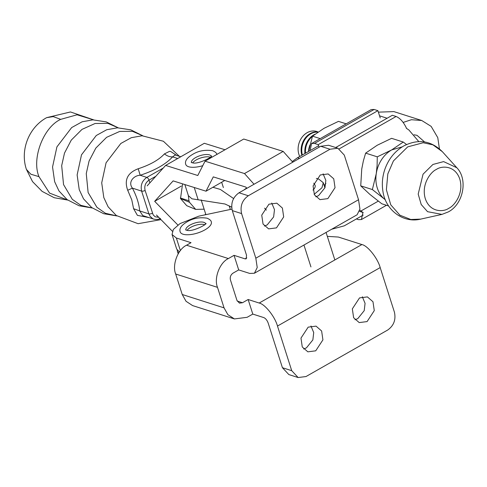 <?xml version="1.0" encoding="UTF-8"?>
<svg xmlns="http://www.w3.org/2000/svg" width="487" height="487" viewBox="0 0 487 487"><rect width="100%" height="100%" fill="white"/><g stroke="black" fill="none" stroke-linecap="round" stroke-linejoin="round"><path stroke-width="0.73" d="M327.325 236.365L338.368 237.047L361.89 244.553C367.648 245.625 377.717 258.287 380.189 267.576L394.433 312.204C396.041 319.722 393.8 325.663 387.701 330.028L306.013 376.536L298.135 377.541L288.846 374.576L282.43 367.715L268.185 323.088C267.126 320.282 265.677 318.455 263.832 317.603L252.796 314.085L247.134 317.305L234.405 318.93L227.861 314.645L224.044 307.851L217.506 287.36L175.685 274.011L182.229 294.501L186.046 301.295L192.59 305.58L234.405 318.93M310.974 326.01L313.719 332.578L312.861 339.896L306.439 347.858L303.638 348.99M315.728 350.823L322.924 339.859L321.627 330.99L316.051 326.138L308.174 327.142L300.978 338.106L302.275 346.975L307.851 351.827L315.728 350.823M362.328 296.772L365.073 303.334L364.215 310.657L357.793 318.62L354.993 319.752M367.082 321.584L374.278 310.621L372.981 301.751L367.405 296.9L359.528 297.904L352.332 308.868L353.629 317.737L359.205 322.589L367.082 321.584M361.89 244.553L259.181 303.036C264.94 304.107 275.003 316.763 277.48 326.053L291.725 370.68L298.135 377.541M259.181 303.036L248.145 299.511L252.796 314.085M254.409 273.237L357.117 214.761L359.936 209.045L358.535 199.725L344.297 155.097L337.881 148.237L330.003 149.241L248.321 195.75C242.222 200.108 239.975 206.056 241.582 213.574L255.827 258.201L257.227 267.527L254.409 273.237L249.734 273.432L238.697 269.914L233.036 273.134C230.692 274.814 229.827 277.097 230.448 279.988L236.986 300.485L239.464 303.127L242.483 302.737L248.145 299.511M323.088 173.816L325.84 180.385L324.975 187.702L318.553 195.664L315.753 196.797M320.288 174.949L313.092 185.912L314.389 194.782L319.965 199.64L327.842 198.629L335.038 187.672L333.741 178.802L328.165 173.944L320.288 174.949M271.734 203.061L274.479 209.623L273.621 216.94L267.199 224.903L264.398 226.041M268.934 204.193L261.738 215.151L263.035 224.02L268.611 228.878L276.488 227.873L283.684 216.91L282.387 208.04L276.811 203.182L268.934 204.193M175.685 274.011C171.911 264.983 177.895 249.143 186.57 245.217L191.014 242.684L176.349 238.003L172.045 234.521L176.696 249.088L179.368 251.907M172.045 234.521L173.329 229.468L179.965 223.618L198.842 216.149L231.909 209.13M238.697 269.914L234.046 255.34L228.385 258.56C219.71 262.493 213.726 278.327 217.506 287.36M337.881 148.237L328.585 145.266L320.708 146.277L239.026 192.785C232.926 197.144 230.68 203.085 232.293 210.609L246.532 255.237L246.166 258.834L245.083 258.865L234.046 255.34M172.337 231.209L156.467 215.004M246.915 188.292L245.844 187.087L213.288 176.878L206.019 191.196L173.135 180.89L154.671 201.332L181.31 186.083M154.671 201.332L177.895 225.043M147.165 185.864L165.629 165.422L204.321 143.281L225 149.765M165.629 165.422L197.783 175.503L205.045 161.185L243.737 139.038L283.19 151.408L292.778 162.177M206.019 191.196L224.757 180.476M264.599 208.156L266.34 210.11M254.025 184.244L244.504 173.555L205.045 161.185M316.349 178.4L318.894 179.198L323.265 182.698L321.95 187.787L314.164 194.325M244.504 173.555L283.19 151.408M184.847 184.561L188.408 195.719L191.963 198.818L225.006 203.998L231.66 207.17M233.583 198.538L220.355 189.425L212.886 187.27M204.753 214.895L205.757 214.256M229.474 206.689L230.735 206.622M182.57 183.849L180.519 198.55L186.752 205.697L195.695 209.404L189.455 202.257L180.519 198.55M180.336 197.99L188.98 200.772L188.311 195.409M188.98 200.772L189.455 202.257M204.138 209.173L195.695 209.404M192.749 162.774A10.373 4.024 162.3 0 1 200.76 157.952A10.373 4.024 162.3 0 1 210.159 157.155A10.373 4.024 162.3 0 1 210.256 157.185M185.772 164.429A16.339 6.337 -17.7 0 0 186.077 165.063A16.339 6.337 -17.7 0 0 187.063 166.024A16.339 6.337 -17.7 0 0 188.603 166.737A16.339 6.337 -17.7 0 0 190.636 167.163A16.339 6.337 -17.7 0 0 193.077 167.297A16.339 6.337 -17.7 0 0 195.835 167.132A16.339 6.337 -17.7 0 0 201.874 165.939A16.339 6.337 -17.7 0 0 202.769 165.677M312.983 190.082A16.339 6.337 -17.7 0 0 314.231 188.67A16.339 6.337 -17.7 0 0 315.217 185.864A16.339 6.337 -17.7 0 0 315.113 185.322M187.166 230.241A10.373 4.024 162.3 0 1 195.177 225.42A10.373 4.024 162.3 0 1 204.577 224.623A10.373 4.024 162.3 0 1 204.674 224.653M211.321 221.981C211.181 220.641 209.769 219.375 207.078 218.182C199.664 217.08 193.095 218.243 187.379 221.652C181.395 225.134 178.997 228.555 180.196 231.915A16.339 6.337 -17.7 0 0 180.494 232.53A16.339 6.337 -17.7 0 0 181.481 233.492A16.339 6.337 -17.7 0 0 183.021 234.204A16.339 6.337 -17.7 0 0 185.054 234.631A16.339 6.337 -17.7 0 0 187.495 234.764A16.339 6.337 -17.7 0 0 190.253 234.6A16.339 6.337 -17.7 0 0 196.291 233.407A16.339 6.337 -17.7 0 0 199.335 232.421A16.339 6.337 -17.7 0 0 202.245 231.228A16.339 6.337 -17.7 0 0 207.218 228.397A16.339 6.337 -17.7 0 0 209.087 226.869A16.339 6.337 -17.7 0 0 210.445 225.347A16.339 6.337 -17.7 0 0 211.431 222.541A16.339 6.337 -17.7 0 0 211.328 221.999M158.713 217.299L155.219 216.8L153.168 214.901L145.102 190.429C144.14 186.077 145.436 182.649 148.998 180.153L155.846 176.251M175.143 154.951L172.611 156.869C165.781 164.283 154.969 170.413 140.189 175.259C133.974 175.405 127.618 181.992 132.421 188.134L127.71 190.271L131.764 199.847L133.59 208.704L139.684 210.908C139.093 203.913 136.67 196.322 132.421 188.134L141.626 191.111L148.894 213.884A2.593 1.004 -17.7 0 0 152.364 213.203M175.302 155L180.756 156.765M149.065 217.616L137.413 215.357L133.59 208.704M143.568 215.844L142.746 215.534L139.684 210.908L148.894 213.884L149.966 216.149L152.693 218.681L153.813 219.15L143.61 215.857M177.706 158.512L172.611 156.869C169.72 156.991 166.998 155.992 164.448 153.874C158.926 159.876 150.179 164.843 138.205 168.758C127.527 172.782 124.027 179.953 127.71 190.271M176.641 155.438L170.748 151.518L169.494 151.372L164.448 153.874M149.868 182.868L148.998 180.153A2.593 1.138 -119.6 0 0 148.06 178.406A2.593 1.138 -119.6 0 0 146.831 177.408L140.189 175.259L138.205 168.758M346.19 123.838L338.465 121.373L324.038 128.306L312.496 136.159L320.221 138.625M312.496 136.159L308.825 150.623M309.976 144.956A16.467 13.319 107.7 0 0 308.527 151.475M312.411 136.409A16.467 13.319 107.7 0 0 305.507 153.192M314.986 134.229A16.467 13.319 107.7 0 0 313.841 134.814A16.467 13.319 107.7 0 0 304.947 153.508M317.926 132.123A16.467 13.319 107.7 0 0 310.767 133.834A16.467 13.319 107.7 0 0 302.36 154.982M299.736 156.473A16.424 13.283 -72.3 0 1 298.908 154.409A16.424 13.283 -72.3 0 1 307.108 132.701A16.424 13.283 107.7 0 1 318.06 132.014A16.467 13.319 107.7 0 0 310.152 133.639A16.467 13.319 107.7 0 0 301.879 155.256M372.372 189.559L384.346 198.988A28.849 23.339 -72.3 0 1 382.1 196.76A28.849 23.339 -72.3 0 1 375.909 177.371A28.849 23.339 -72.3 0 1 376.262 173.658A28.849 23.339 -72.3 0 1 378.162 166.377A28.849 23.339 -72.3 0 1 381.54 159.699A28.849 23.339 -72.3 0 1 383.707 156.735A28.849 23.339 -72.3 0 1 391.7 149.905L403.248 142.046L391.609 138.332L377.182 145.266L365.64 153.125L377.273 156.838L377.115 165.27L376.262 173.658L372.372 189.559L360.733 185.845L369.828 194.356L381.808 203.785L388.608 205.952M385.327 199.773L384.346 198.988L385.363 199.859M402.213 146.855L391.7 149.905L377.273 156.838M406.535 144.523L403.248 142.046M365.64 153.125L363.369 160.887L361.744 169.026L360.733 185.845M403.145 122.426L411.393 119.717L421.754 120.508L431.153 126.376L437.776 137.657L439.426 148.821M177.244 250.172L177.42 251.365L178.565 253.13M318.608 145.735L297.52 157.733L292.23 161.562M363.211 215.065L344.279 225.84L331.677 229.243M325.9 183.368L324.165 185.535M424.548 141.918L417.012 135.331L414.053 134.783M421.754 120.508L393.892 111.602L378.369 112.15M377.9 110.665L374.119 109.459L314.48 143.422L318.255 144.627L377.9 110.665L380.225 117.951M318.255 144.627L319.076 147.202M314.48 143.422L311.583 143.543L310.109 150.568M311.583 143.543L371.228 109.581L374.119 109.459M335.671 147.531L392.327 115.273L396.101 116.478L339.293 148.821M418.79 141.583L408.837 129.926M408.989 130.041L406.328 128.264M345.977 160.363L346.58 162.256M406.566 128.404C403.638 122.158 400.15 118.183 396.101 116.478M378.283 201.137L360.916 211.023L359.808 210.153M356.374 218.961L358.548 219.655L361.445 219.534L386.477 205.277M359.528 211.376L362.906 212.454L361.445 219.534M360.764 210.914L363.247 212.691M380.189 267.576L277.48 326.053M291.725 370.68L282.43 367.715M182.229 294.501L224.044 307.851M237.206 301.051L242.483 302.737M255.827 258.201L358.535 199.725M180.367 250.58L176.349 238.003M239.026 192.785L248.321 195.75M330.003 149.241L320.708 146.277M228.385 258.56L186.57 245.217M232.293 210.609L241.582 213.574M245.083 258.865L246.806 257.885M198.16 199.792L194.24 187.507M191.403 162.396A10.373 4.024 162.3 0 1 198.002 156.424A10.373 4.024 162.3 0 1 209.428 154.878A10.373 4.024 162.3 0 1 211.133 156.102M185.821 229.864A10.373 4.024 162.3 0 1 192.42 223.892A10.373 4.024 162.3 0 1 203.846 222.346A10.373 4.024 162.3 0 1 205.551 223.57M163.248 168.058L146.831 177.408C142.082 180.738 140.347 185.303 141.626 191.111A2.593 1.004 162.3 0 0 145.102 190.429M160.99 219.625L138.095 223.691L116.302 215.516L108.12 206.805L103.816 197.594L101.71 182.875L106.081 162.774L120.837 143.47L131.295 137.693L142.082 135.77L163.382 141.242L179.374 156.321M116.886 215.936L105.429 213.282L96.901 207.292L88.123 192.529L86.26 173.585L89.072 161.051L95.829 148.091L106.586 137.334L119.686 131.435L132.464 131.32L142.807 135.776L130.778 129.846L117.519 127.813L106.726 129.737L96.262 135.514L81.499 154.823L77.129 174.93L79.235 189.656L83.545 198.866L91.726 207.584L103.664 213.702L116.892 215.936M63.547 184.591L61.679 165.641L64.491 153.107L71.254 140.134L82.011 129.378L95.117 123.479L107.901 123.363L118.244 127.819L106.203 121.884L92.932 119.857L82.139 121.787L71.674 127.564L56.918 146.879L52.547 166.986L54.654 181.718L58.957 190.928L67.139 199.646L79.083 205.764L92.317 208.01L80.854 205.35L72.326 199.36L63.547 184.591M60.705 119.358L77.08 114.786L93.662 119.863L70.475 111.955L46.661 117.647L53.253 116.618L60.705 119.358C43.398 127.168 31.442 158.677 38.972 176.647L49.564 193.095L67.73 200.066L54.246 197.734L42.119 191.379L32.538 181.614L26.414 169.391L30.845 174.224L38.972 176.647M436.352 169.47C431.062 171.558 420.957 184.196 425.309 198.696C430.131 212.935 443.949 211.948 448.74 208.296C454.036 206.208 464.135 193.57 459.783 179.07C454.968 164.831 441.143 165.817 436.352 169.47M441.959 214.39L448.405 211.875C463.283 204.071 468.208 179.502 456.843 167.753L443.62 161.605L432.919 164.466L423.051 174.188L418.193 194.1L421.218 204.528L427.549 211.687L441.959 214.39L420.768 219.101C403.285 223.527 385.54 210.074 382.959 191.525C381.729 184.129 382.35 176.769 384.821 169.446C388.474 159.103 394.738 151.293 403.613 146.015C418.089 138.661 430.989 140.536 442.306 151.634L432.925 144.84L423.173 142.74L407.692 146.879L393.411 160.941L387.822 173.908L386.38 189.753L390.769 204.838L399.918 215.199L410.791 219.497L420.768 219.101M299.481 158.36L297.52 157.733M379.543 115.827L387.104 118.244M323.265 182.698L324.914 187.872M229.188 205.8L230.357 209.459M201.168 199.871L205.885 214.657M211.224 156.327L211.188 155.962C214.718 155.609 197.363 165.464 191.835 162.567L191.275 162.317L191.458 162.634M216.904 154.513C216.764 153.174 215.351 151.907 212.661 150.714C205.246 149.612 198.678 150.775 192.962 154.184C186.978 157.666 184.579 161.087 185.778 164.448M223.375 187.574L221.67 182.241M326.071 232.433L334.849 259.948M303.955 245.028L310.943 266.913M315.107 185.303L313.774 183.167M246.623 187.964L243.877 190.021M205.642 223.795L205.605 223.43C209.136 223.076 191.781 232.932 186.253 230.034L185.693 229.785L185.882 230.101M160.46 218.365C158.932 219.454 156.711 219.716 153.795 219.144M26.414 169.391C19.906 150.16 28.812 127.375 46.661 117.647M456.843 167.753L442.306 151.634M177.42 251.365L178.187 253.764"/></g></svg>

